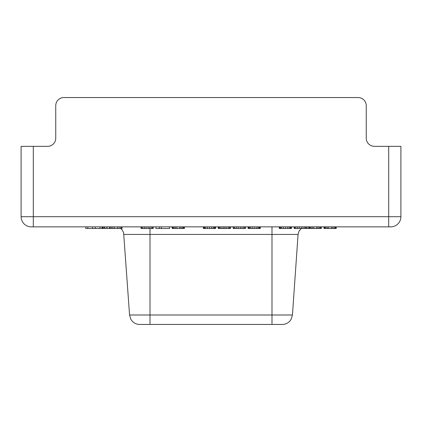 <?xml version="1.0" encoding="UTF-8"?>
<svg xmlns="http://www.w3.org/2000/svg" width="422" height="422" viewBox="0 0 422 422"><rect width="100%" height="100%" fill="white"/><g stroke="black" fill="none" stroke-linecap="round" stroke-linejoin="round"><path stroke-width="0.63" d="M63.88 97.551L358.12 97.551L63.88 97.551A8.134 8.134 0 0 0 55.746 105.679L55.746 138.21A8.134 8.134 0 0 1 47.612 146.344L21.1 146.344L21.1 216.692A10.165 10.165 0 0 0 31.265 226.857L390.735 226.857A10.165 10.165 0 0 0 400.9 216.692L400.9 146.344L388.699 146.344L388.699 216.692L400.9 216.692L400.9 146.344M388.699 146.344L374.388 146.344A8.134 8.134 0 0 1 366.254 138.21L366.254 105.679A8.134 8.134 0 0 0 358.12 97.551M374.388 146.344A8.134 8.134 0 0 1 366.254 138.21L366.254 105.679M47.612 146.344A8.134 8.134 0 0 0 55.746 138.21L55.746 105.679M271.995 226.857L271.995 234.426L150.005 234.426L150.005 324.449L271.995 324.449L271.995 314.997L292.441 314.997L291.196 319.206L289.925 321.01C287.873 323.247 285.335 324.397 282.297 324.449L139.703 324.449C136.665 324.397 134.127 323.247 132.075 321.01L130.804 319.206L129.559 314.997L123.614 232.686L122.148 229.89L120.692 228.487L102.562 228.487L102.562 226.857M307.918 226.857L307.918 228.487L294.192 228.487L294.192 226.857M321.3 226.857L321.3 228.487L307.918 228.487M102.899 226.857L102.899 228.487M103.917 226.857L103.917 228.487M106.966 226.857L106.966 228.487M325.03 226.857L325.03 228.487L324.012 228.487L324.012 226.857M324.349 226.857L324.349 228.487M326.042 226.857L326.042 228.487L325.03 228.487M327.398 226.857L327.398 228.487L326.042 228.487M328.754 226.857L328.754 228.487L327.398 228.487M331.465 226.857L331.465 228.487L328.754 228.487M332.821 226.857L332.821 228.487L331.465 228.487M334.177 226.857L334.177 228.487L332.821 228.487M335.195 226.857L335.195 228.487L334.177 228.487M335.87 226.857L335.87 228.487L335.195 228.487M336.213 226.857L336.213 228.487L335.87 228.487M291.481 226.857L291.481 228.487L279.28 228.487L279.28 226.857M260.305 226.857L260.305 228.487L248.104 228.487L248.104 226.857M245.393 226.857L245.393 228.487L233.197 228.487L233.197 226.857M230.486 226.857L230.486 228.487L218.285 228.487L218.285 226.857M215.573 226.857L215.573 228.487L203.378 228.487L203.378 226.857M184.398 226.857L184.398 228.487L172.202 228.487L172.202 226.857M169.491 226.857L169.491 228.487L155.934 228.487L155.934 226.857M153.223 226.857L153.223 228.487L141.022 228.487L141.022 226.857M122.048 226.857L122.048 228.487L120.692 228.487L120.692 226.857M102.055 226.857L102.055 228.487L85.787 228.487L85.787 226.857M310.117 226.857L310.117 228.487M309.442 226.857L309.442 228.487M311.135 226.857L311.135 228.487M312.491 226.857L312.491 228.487M313.847 226.857L313.847 228.487M316.558 226.857L316.558 228.487M317.914 226.857L317.914 228.487M319.269 226.857L319.269 228.487M320.282 226.857L320.282 228.487M320.963 226.857L320.963 228.487M309.099 226.857L309.099 228.487M294.867 226.857L294.867 228.487M295.885 226.857L295.885 228.487M297.579 226.857L297.579 228.487M299.272 226.857L299.272 228.487M301.308 226.857L301.308 228.487L299.071 231.056L298.074 234.426L271.995 234.426L271.995 314.997L129.559 314.997M303.001 226.857L303.001 228.487M304.695 226.857L304.695 228.487M305.713 226.857L305.713 228.487M306.393 226.857L306.393 228.487M279.622 226.857L279.622 228.487M279.96 226.857L279.96 228.487M280.635 226.857L280.635 228.487M281.653 226.857L281.653 228.487M283.347 226.857L283.347 228.487M285.383 226.857L285.383 228.487M287.414 226.857L287.414 228.487M289.107 226.857L289.107 228.487M290.125 226.857L290.125 228.487M290.8 226.857L290.8 228.487M291.143 226.857L291.143 228.487M248.447 226.857L248.447 228.487M248.785 226.857L248.785 228.487M249.46 226.857L249.46 228.487M250.478 226.857L250.478 228.487M252.171 226.857L252.171 228.487M254.208 226.857L254.208 228.487M256.238 226.857L256.238 228.487M257.932 226.857L257.932 228.487M258.95 226.857L258.95 228.487M259.625 226.857L259.625 228.487M259.968 226.857L259.968 228.487M233.872 226.857L233.872 228.487M234.89 226.857L234.89 228.487M236.584 226.857L236.584 228.487M238.277 226.857L238.277 228.487M240.313 226.857L240.313 228.487M242.006 226.857L242.006 228.487M243.7 226.857L243.7 228.487M244.718 226.857L244.718 228.487M229.805 226.857L229.805 228.487M229.468 226.857L229.468 228.487M218.622 226.857L218.622 228.487M219.303 226.857L219.303 228.487M220.321 226.857L220.321 228.487M222.014 226.857L222.014 228.487M223.707 226.857L223.707 228.487M225.063 226.857L225.063 228.487M226.756 226.857L226.756 228.487M228.45 226.857L228.45 228.487M203.715 226.857L203.715 228.487M204.053 226.857L204.053 228.487M204.733 226.857L204.733 228.487M205.746 226.857L205.746 228.487M207.439 226.857L207.439 228.487M209.476 226.857L209.476 228.487M211.506 226.857L211.506 228.487M213.205 226.857L213.205 228.487M214.218 226.857L214.218 228.487M214.898 226.857L214.898 228.487M215.236 226.857L215.236 228.487M173.215 226.857L173.215 228.487M172.54 226.857L172.54 228.487M174.233 226.857L174.233 228.487M175.589 226.857L175.589 228.487M176.945 226.857L176.945 228.487M179.656 226.857L179.656 228.487M181.012 226.857L181.012 228.487M182.367 226.857L182.367 228.487M183.38 226.857L183.38 228.487M184.061 226.857L184.061 228.487M159.321 226.857L159.321 228.487M161.357 226.857L161.357 228.487M141.702 226.857L141.702 228.487M142.72 226.857L142.72 228.487M144.414 226.857L144.414 228.487M146.107 226.857L146.107 228.487M148.143 226.857L148.143 228.487M149.836 226.857L149.836 228.487M151.53 226.857L151.53 228.487M152.548 226.857L152.548 228.487M109.509 226.857L109.509 228.487M110.189 226.857L110.189 228.487M111.545 226.857L111.545 228.487M112.901 226.857L112.901 228.487M114.594 226.857L114.594 228.487M117.305 226.857L117.305 228.487M118.999 226.857L118.999 228.487M121.71 226.857L121.71 228.487M104.767 226.857L104.767 228.487M106.798 226.857L106.798 228.487M87.823 226.857L87.823 228.487M92.566 226.857L92.566 228.487M95.277 226.857L95.277 228.487M100.019 226.857L100.019 228.487M33.301 146.344L33.301 216.692L388.699 216.692L388.699 226.857M21.1 216.692L33.301 216.692L33.301 226.857M150.005 228.487L150.005 234.426L123.926 234.426M292.441 314.997L298.074 234.426"/></g></svg>
